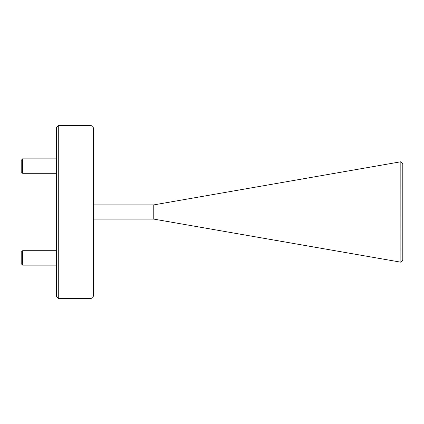 <?xml version="1.0" encoding="UTF-8"?>
<svg xmlns="http://www.w3.org/2000/svg" width="424" height="424" viewBox="0 0 424 424"><rect width="100%" height="100%" fill="white"/><g stroke="black" fill="none" stroke-linecap="round" stroke-linejoin="round"><path stroke-width="0.64" d="M22.642 265.143L21.2 263.696L21.2 252.153L22.642 250.706L22.642 265.143L56.413 265.143M22.642 173.294L21.2 171.847L21.2 160.304L22.642 158.857L22.642 173.294L56.413 173.294M56.413 296.286L56.413 127.714L58.724 125.403L58.724 298.597L56.413 296.286M91.054 125.403L93.365 127.714L93.365 296.286L91.054 298.597L91.054 125.403L58.724 125.403M93.365 204.898L153.774 204.898L153.774 219.102L93.365 219.102M400.876 161.809L402.8 163.738L402.8 260.262L400.876 262.191L400.834 161.772L153.774 204.898M400.876 262.191L153.774 219.102M22.642 250.706L56.413 250.706M22.642 158.857L56.413 158.857M91.054 298.597L58.724 298.597"/></g></svg>
